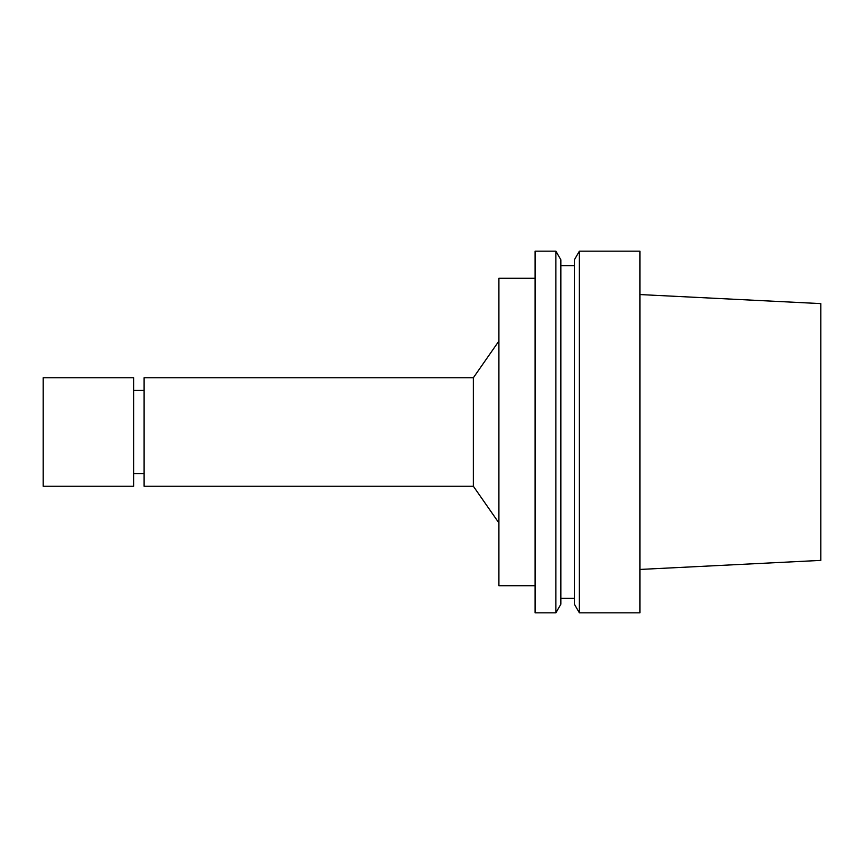<?xml version="1.0" encoding="UTF-8"?>
<svg xmlns="http://www.w3.org/2000/svg" width="864" height="864" viewBox="0 0 864 864"><rect width="100%" height="100%" fill="white"/><g stroke="black" fill="none" stroke-linecap="round" stroke-linejoin="round"><path stroke-width="1.3" d="M639.965 569.441L820.8 560.39L820.8 303.61L639.965 294.559M639.965 612.835L639.965 251.165L579.377 251.165L579.377 612.835L639.965 612.835M579.377 612.835L574.409 604.238L574.409 259.762L579.377 251.165M574.409 598.374L560.844 598.374M555.887 612.835L560.844 604.238L560.844 259.762L555.887 251.165L535.075 251.165L535.075 612.835L555.887 612.835L555.887 251.165M535.075 585.716L498.906 585.716L498.906 278.284L535.075 278.284M498.906 522.936L473.364 486.248L473.364 377.752L498.906 341.064M473.364 486.248L144.104 486.248L144.104 377.752L473.364 377.752M144.104 473.591L133.618 473.591M43.2 486.248L43.2 377.752L133.618 377.752L133.618 486.248L43.2 486.248M574.409 265.626L560.844 265.626M144.104 390.409L133.618 390.409"/></g></svg>
